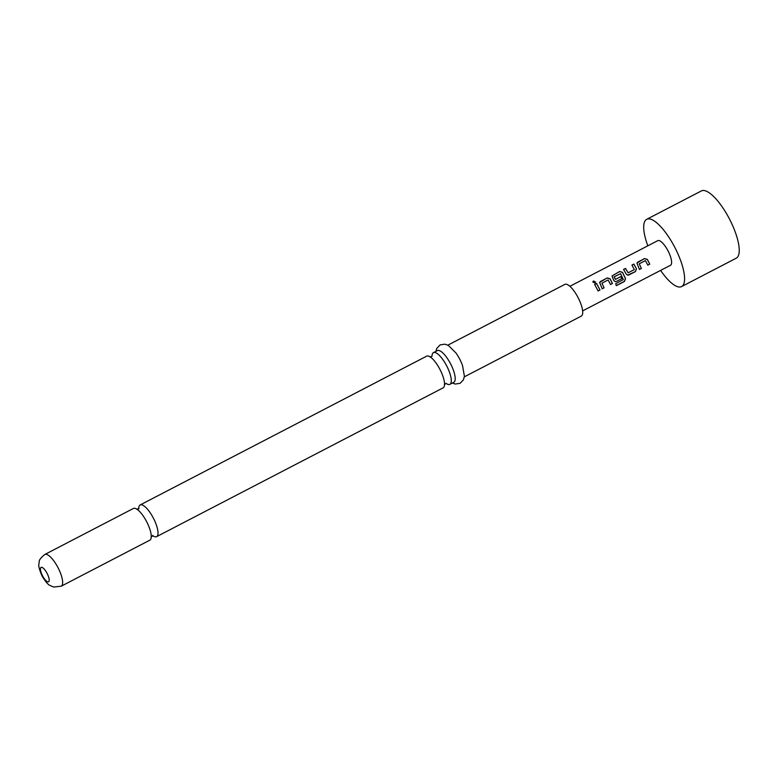 <?xml version="1.0" encoding="UTF-8"?>
<svg xmlns="http://www.w3.org/2000/svg" width="778" height="778" viewBox="0 0 778 778"><rect width="100%" height="100%" fill="white"/><g stroke="black" fill="none" stroke-linecap="round" stroke-linejoin="round"><path stroke-width="1.17" d="M593.429 280.975L595.559 282.074L594.956 282.998L592.817 281.976L593.429 280.975L595.559 282.103M152.867 535.76A17.855 5.67 -117.4 0 0 156.611 536.655A17.855 5.67 -117.4 0 0 153.159 517.71A17.855 5.67 -117.4 0 0 140.147 504.961A17.855 5.67 -117.4 0 0 138.727 508.54M446.144 383.447A17.855 5.67 -117.4 0 0 449.879 384.351A17.855 5.67 -117.4 0 0 450.034 384.264A17.855 5.67 -117.4 0 0 446.436 365.407A17.855 5.67 -117.4 0 0 433.424 352.648A17.855 5.67 -117.4 0 0 433.268 352.735A17.855 5.67 -117.4 0 0 432.004 356.227M681.606 286.567L736.251 258.189A37.879 12.03 -117.4 0 0 736.572 258.004A37.879 12.03 -117.4 0 0 728.937 217.996A37.879 12.03 -117.4 0 0 701.338 190.95L646.693 219.328A37.879 12.03 62.6 0 1 674.555 246.889A37.879 12.03 62.6 0 1 681.927 286.382A37.879 12.03 62.6 0 1 681.606 286.567A37.879 12.03 62.6 0 1 660.59 270.404M647.821 245.819A37.879 12.03 62.6 0 1 646.372 219.513A37.879 12.03 62.6 0 1 646.693 219.328M639.477 269.47L636.919 263.061L644.505 258.559L647.384 259.414L649.737 264.131L647.821 265.123L645.409 260.611L639.234 263.82L641.383 268.468L639.477 269.47M639.234 263.82L641.383 268.468M635.519 271.522L627.613 275.159L626.173 274.012L623.586 269.421L625.502 268.429L628.147 272.815L634.333 269.606L631.94 265.084L633.856 264.092L636.433 268.682L635.519 271.522L628.828 274.994M615.68 283.707L623.324 279.574L620.543 273.691L614.153 276.842L615.505 279.38L620.941 276.56L621.875 278.602L616.4 281.451L615.174 281.617L613.745 280.469L612.053 275.976L619.638 271.473L622.517 272.329L625.551 278.738L624.384 281.5L616.341 285.672L615.68 283.707M614.153 276.842L615.31 279.312M602.182 288.832L599.624 282.433L607.2 277.931L610.078 278.787L612.442 283.503L610.526 284.495L608.114 279.973L601.929 283.192L604.088 287.841L602.182 288.832M601.929 283.192L604.088 287.841M598.097 290.953L594.645 284.456L596.561 283.464L600.013 289.961L598.097 290.953M657.643 240.723A13.858 4.405 62.6 0 1 657.76 240.655A13.858 4.405 62.6 0 1 667.952 250.73A13.858 4.405 62.6 0 1 670.646 265.172A13.858 4.405 62.6 0 1 670.529 265.24A13.858 4.405 62.6 0 1 670.412 265.298M146.4 521.221A17.855 5.67 62.6 0 1 150.407 531.034A17.855 5.67 62.6 0 1 149.853 540.165L61.238 586.184A17.855 5.67 62.6 0 0 57.796 567.24A17.855 5.67 62.6 0 0 44.784 554.49L133.388 508.472A17.855 5.67 62.6 0 1 141.178 513.266A17.855 5.67 62.6 0 1 146.4 521.221M426.519 356.246A17.855 5.67 62.6 0 1 426.665 356.159A17.855 5.67 62.6 0 1 434.455 360.963A17.855 5.67 62.6 0 1 439.677 368.908A17.855 5.67 62.6 0 1 443.684 378.73A17.855 5.67 62.6 0 1 443.275 387.765A17.855 5.67 62.6 0 1 443.129 387.852L156.611 536.655M435.904 351.364L436.779 348.398L440.124 344.897L444.89 344.158L448.41 345.451L456.064 353.105A17.855 5.67 62.6 0 1 459.448 358.639A17.855 5.67 62.6 0 1 462.531 365.563L464.398 376.231L463.425 379.849L460.08 383.321L455.295 384.05L452.358 383.058M447.865 345.15L564.838 284.398A17.855 5.67 62.6 0 1 577.85 297.147A17.855 5.67 62.6 0 1 581.302 316.101L464.33 376.844M433.424 352.648L437.333 350.625A17.855 5.67 62.6 0 1 450.345 363.375A17.855 5.67 62.6 0 1 453.788 382.319L449.879 384.351M594.616 284.544L596.561 283.464M596.532 283.552L600.013 289.961M599.926 289.941L598.019 290.943M592.817 282.006L593.429 281.101M599.605 282.472L600.509 281.412M604.01 287.831L602.094 288.823M600.48 281.5L607.171 278.018L610.04 278.845L612.364 283.493L610.448 284.485M612.033 276.015L619.609 271.561L622.468 272.388L625.454 278.699L624.277 281.432L616.244 285.604M620.873 276.579L621.797 278.592L616.4 281.451M616.312 281.441L615.135 281.617M628.741 274.984L627.564 275.159M631.911 265.172L633.827 264.18L636.433 268.682M636.365 268.692L635.441 271.503M623.557 269.509L625.473 268.517L628.147 272.815M636.9 263.11L637.804 262.04M641.305 268.459L639.39 269.451M637.775 262.128L644.476 258.646L647.335 259.473L649.737 264.131M649.659 264.121L647.743 265.113M46.991 573.192A8.12 2.577 62.6 0 1 48.625 581.759A8.12 2.577 62.6 0 1 42.644 576.002A8.12 2.577 62.6 0 1 41.001 567.434A8.12 2.577 62.6 0 1 46.991 573.192M152.595 535.468L153.208 535.779L151.088 536.878M430.059 357.034L432.13 356.168M446.154 383.321L444.364 384.575M138.815 508.938L138.912 508.248L136.792 509.347M569.866 286.304L657.76 240.655M44.784 554.49C40.806 557.826 38.958 560.218 39.25 561.677L38.9 564.138C38.316 565.888 39.425 569.943 42.236 576.323C45.601 581.769 48.187 584.813 49.986 585.455L53.663 587.05L61.238 586.184M140.147 504.961L426.665 356.159M582.634 310.889L670.529 265.24"/></g></svg>
